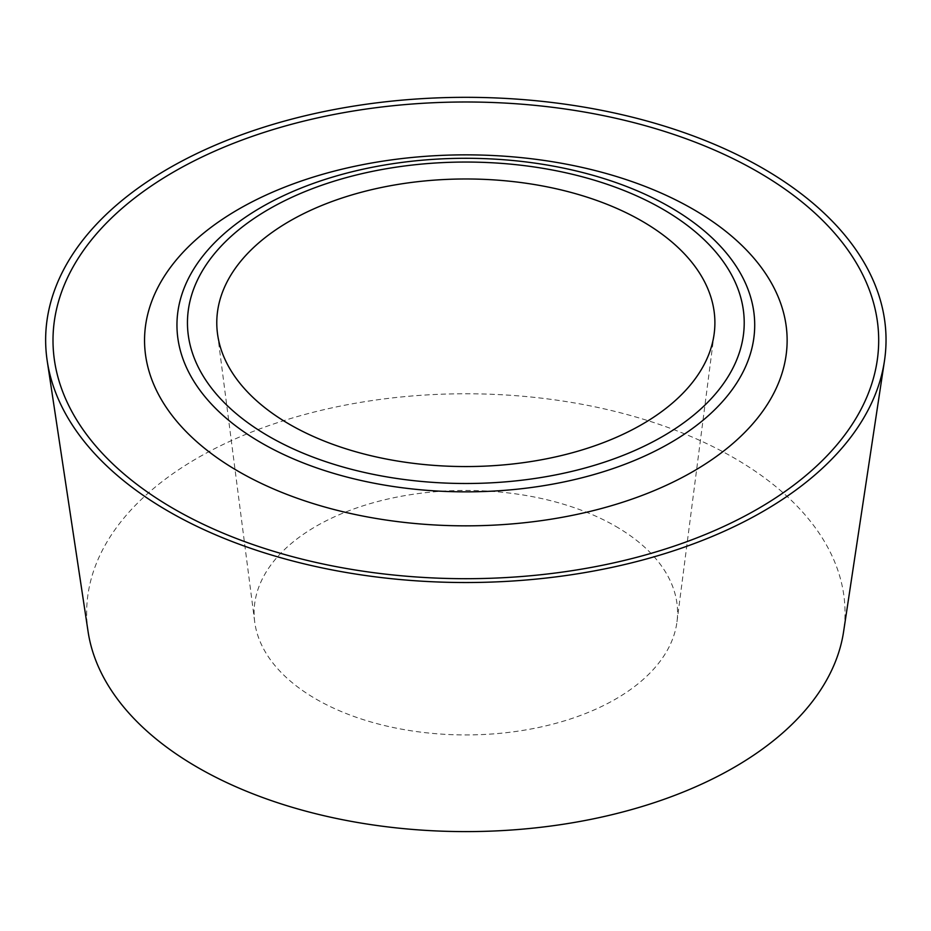<?xml version="1.0" encoding="UTF-8"?>
<svg xmlns="http://www.w3.org/2000/svg" width="931" height="931" viewBox="0 0 931 931"><rect width="100%" height="100%" fill="white"/><g stroke="black" fill="none" stroke-linecap="round" stroke-linejoin="round"><path stroke-width="0.7" stroke-dasharray="4.66 3.49" d="M615.566 526.248A211.744 122.252 180 0 1 676.988 621.768A211.744 122.252 180 0 1 465.837 734.931A211.744 122.252 180 0 1 254.687 621.768A211.744 122.252 180 0 1 377.59 501.565A211.744 122.252 180 0 1 615.566 526.248M88.096 631.695A379.185 218.913 180 0 1 305.647 414.26A379.185 218.913 180 0 1 733.965 457.889A379.185 218.913 180 0 1 843.591 631.695M676.988 621.768L714.205 333.461M254.687 621.768L217.47 333.461"/><path stroke-width="1.4" d="M641.948 221.089A249.054 143.793 180 0 1 714.205 333.461A249.054 143.793 180 0 1 465.837 466.559A249.054 143.793 180 0 1 217.47 333.461A249.054 143.793 180 0 1 362.043 192.065A249.054 143.793 180 0 1 641.948 221.089M693.025 209.184A321.288 185.49 180 0 1 548.999 519.521A321.288 185.49 180 0 1 155.5 292.334A321.288 185.49 180 0 1 693.025 209.184M757.764 171.804A412.84 238.348 180 0 1 572.693 570.575A412.84 238.348 180 0 1 67.067 278.66A412.84 238.348 180 0 1 757.764 171.804M762.966 168.383A420.195 242.595 180 0 1 884.45 360.984A420.195 242.595 180 0 1 465.837 582.527A420.195 242.595 180 0 1 47.225 360.984A420.195 242.595 180 0 1 288.319 120.041A420.195 242.595 180 0 1 762.966 168.383M884.45 360.984L843.591 631.695A379.185 218.913 180 0 1 465.837 831.604A379.185 218.913 180 0 1 88.096 631.695L47.225 360.984M670.111 207.136A288.889 166.789 180 0 1 540.608 486.168A288.889 166.789 180 0 1 186.794 281.907A288.889 166.789 180 0 1 670.111 207.136M662.686 209.126A278.381 160.726 0 0 0 196.941 281.174A278.381 160.726 0 0 0 537.885 478.022A278.381 160.726 0 0 0 662.686 209.126"/></g></svg>
